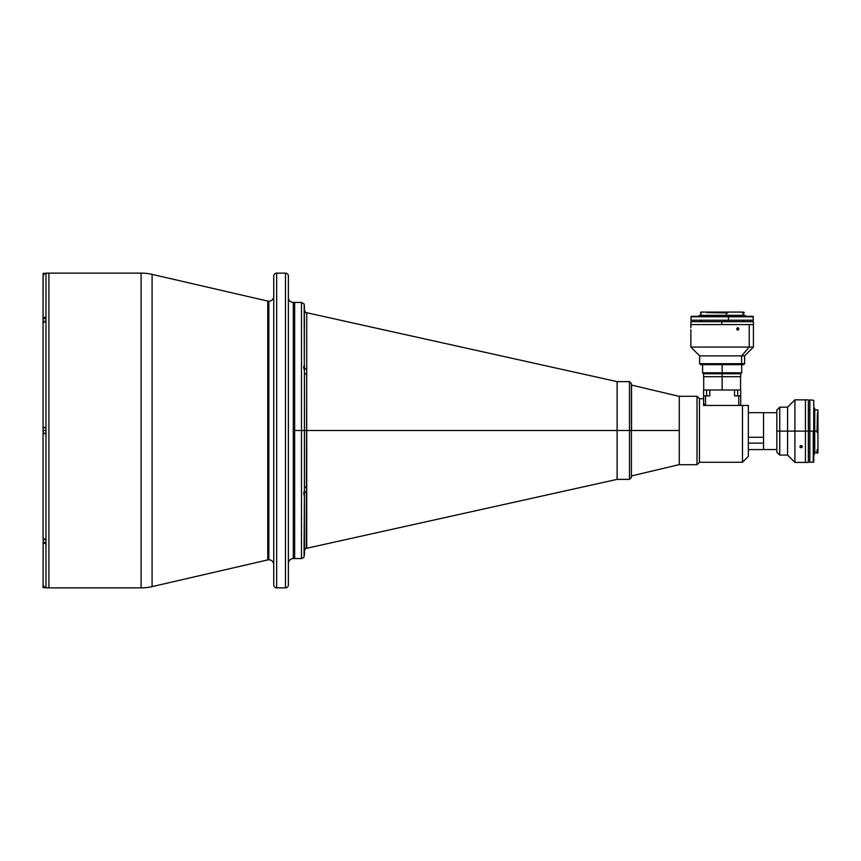 <?xml version="1.0" encoding="UTF-8"?>
<svg xmlns="http://www.w3.org/2000/svg" width="861" height="861" viewBox="0 0 861 861"><rect width="100%" height="100%" fill="white"/><g stroke="black" fill="none" stroke-linecap="round" stroke-linejoin="round"><path stroke-width="1.29" d="M273.733 296.324A4.886 4.886 0 0 1 268.847 301.21A4.886 4.886 0 0 0 273.733 296.324M268.847 559.79A4.886 4.886 0 0 1 273.733 564.676A4.886 4.886 0 0 0 268.847 559.79L268.847 301.21L268.847 559.79A4.886 4.886 0 0 0 267.749 559.919L267.749 301.081A4.886 4.886 0 0 0 268.847 301.21A4.886 4.886 0 0 1 267.749 301.081L152.085 274.379L267.749 301.081L267.749 559.919L152.085 586.621A48.873 48.873 0 0 1 141.086 587.869L48.916 587.869L48.916 273.131L141.086 273.131A48.873 48.873 0 0 1 152.085 274.379A48.873 48.873 0 0 0 141.086 273.131L48.916 273.131L48.916 587.869L141.086 587.869L141.086 273.131L141.086 587.869A48.873 48.873 0 0 0 152.085 586.621L152.085 274.379L152.085 586.621L267.749 559.919A4.886 4.886 0 0 1 268.847 559.79M276.661 587.869A2.927 2.927 0 0 1 273.733 584.942A2.927 2.927 0 0 0 276.661 587.869L285.465 587.869L276.661 587.869L276.661 273.131L285.465 273.131A2.927 2.927 0 0 1 288.392 276.058L288.392 584.942A2.927 2.927 0 0 1 285.465 587.869A2.927 2.927 0 0 0 288.392 584.942L288.392 276.058A2.927 2.927 0 0 0 285.465 273.131L285.465 587.869L285.465 273.131L276.661 273.131L276.661 587.869M273.733 276.058L273.733 276.801L273.733 276.058A2.927 2.927 0 0 1 276.661 273.131A2.927 2.927 0 0 0 273.733 276.058L273.733 584.942M293.278 558.552A4.886 4.886 0 0 0 288.392 563.438A4.886 4.886 0 0 1 293.278 558.552L294.656 558.552L293.278 558.552L293.278 302.448L294.656 302.448L294.656 558.552L294.656 302.448L293.278 302.448L293.278 558.552M288.392 297.562A4.886 4.886 0 0 0 293.278 302.448A4.886 4.886 0 0 1 288.392 297.562M273.733 584.199L273.733 276.801M304.428 555.022L304.428 495.99L303.793 493.041L304.428 490.081L304.051 557.035M304.428 372.759A2.927 1.399 180 0 0 306.72 374.126A2.927 1.399 0 0 1 304.428 372.759L304.428 367.647L304.428 370.919L303.675 366.98L304.428 365.01L304.428 367.647A2.927 1.528 180 0 0 306.72 369.143L306.29 548.36M304.191 304.256L304.299 365.15L304.428 305.978M306.387 548.339C305.773 548.048 305.117 548.974 304.428 551.094C305.095 549.006 305.752 548.08 306.387 548.339L617.122 479.373L617.122 430.5L304.428 430.5L304.428 490.081L304.428 430.5L301.49 430.5L301.49 558.552L301.49 430.5L294.656 430.5L294.656 558.552L301.49 558.552L301.49 302.448L294.656 302.448L294.656 430.5L301.49 430.5L301.49 302.448L301.49 430.5L306.72 430.5L306.72 486.874A2.927 1.399 0 0 0 304.428 488.241A2.927 1.399 180 0 1 306.72 486.874L306.72 548.231A2.927 2.927 0 0 0 304.428 551.094A2.927 2.927 180 0 1 306.72 548.231M304.03 493.31L304.428 495.99L304.428 493.353A2.927 1.528 180 0 1 306.72 491.857A2.927 1.528 0 0 0 304.428 493.353L304.428 488.241M306.505 312.694L306.72 312.769A2.927 2.927 -0 0 1 304.428 309.906A2.927 2.927 180 0 0 306.72 312.769L306.72 369.143A2.927 1.528 0 0 1 304.428 367.647L304.428 365.01M306.667 373.48L306.72 430.5L617.122 430.5L617.122 381.627L306.355 312.651M306.72 312.769L306.72 369.143M306.462 312.683L306.398 312.661C305.827 312.984 305.171 312.069 304.428 309.906C305.095 311.994 305.752 312.92 306.387 312.661L306.29 312.64M306.538 490.63L306.72 487.089M304.428 370.919L304.428 430.5L304.428 370.919L303.675 366.98L304.299 365.15M304.051 303.965L301.49 302.448M304.051 492.04L304.428 490.081M43.05 537.318L43.05 536.532M45.977 542.398L43.147 542.398L43.147 539.707L45.977 539.707L43.147 539.707L43.147 537.964L43.115 585.512L43.115 542.355M48.916 587.869L45.418 587.783L45.977 587.837L45.977 539.513L45.977 544.001L43.287 542.742L45.977 544.001L45.977 587.837L48.916 587.869L48.916 273.131L48.916 587.869M43.115 318.645L45.977 316.999L45.977 321.487L43.922 322.089L43.05 323.542L43.05 427.325L45.977 427.325L43.05 427.325L45.977 427.325L45.977 433.675L43.05 433.675L45.977 433.675L45.977 273.163L48.916 273.131L44.869 273.378L43.115 275.488L43.05 305.978M43.115 585.512L45.418 587.783M43.05 584.91L43.922 586.998L45.977 587.869M43.115 275.498L43.05 276.058M45.418 273.217L43.287 274.95M43.05 276.09L43.05 319.076L43.922 317.601L45.977 316.999L45.977 273.163M43.05 324.468L43.147 318.602L43.147 321.293L45.977 321.293L43.147 321.293L43.147 323.036L43.05 321.293L43.05 323.682M43.05 324.231L43.05 427.906M45.977 433.675L45.977 539.513L45.977 433.675L43.05 433.675L43.05 537.436L43.05 433.094M43.287 586.05L43.05 587.536L43.05 584.942M45.977 321.487L45.977 427.325M43.05 537.458L43.922 538.911L45.977 539.513M304.03 493.547L304.03 492.115L303.707 493.547M304.03 493.87L304.03 495.301L304.03 493.87M304.03 367.453L304.03 368.885L303.707 367.453M304.03 368.917L304.03 367.69M43.147 585.663L43.147 587.632L44.89 587.632M44.89 273.368L43.147 273.368L43.147 275.337M43.05 318.699L43.05 321.293L43.147 318.602L45.977 318.602M45.977 427.809L43.147 427.809L43.05 431.49M43.05 429.273L43.05 430.5L45.977 430.5L43.147 430.5L43.147 433.191L45.977 433.191M43.05 429.51L43.05 431.727M631.533 430.5L679.275 430.5L631.533 430.5L631.533 385.05L631.533 430.5M745.863 405.456L742.473 405.456L745.863 405.456M747.262 405.456L748.327 405.456L748.327 456.405L748.327 405.456L742.473 405.456L742.473 462.271L699.455 462.271L697.012 464.714L679.275 464.714L679.275 396.286L697.012 396.286L679.275 396.286L679.275 464.714L697.012 464.714L697.012 396.286L699.455 398.729L697.012 396.286L697.012 464.714L699.455 462.271L699.455 398.729L703.577 398.729L699.455 398.729L699.455 462.271L742.473 462.271L748.327 456.405L742.473 462.271L742.473 405.456L703.577 405.456L703.577 395.866L705.525 395.866L705.525 405.456L703.577 403.508L703.577 390.001L706.59 390.001L703.577 390.001L703.577 395.866L709.776 395.866L709.776 390.001L709.712 395.866M763.535 449.603L748.327 449.603L763.535 449.603L763.535 437.27L748.327 437.27L763.535 437.27L763.535 412.656L748.327 412.656M748.327 443.135L763.535 443.135L748.327 443.135M703.577 402.571L703.577 405.456L742.473 405.456M734.584 395.866L738.76 395.866L738.76 405.456L705.525 405.456L704.933 404.864M734.519 395.866L734.519 390.001L709.776 390.001L734.519 390.001L734.519 395.866L740.718 395.866L740.718 390.001L737.694 390.001L737.694 395.866L737.694 390.001L734.519 390.001L740.718 390.001L740.718 405.456L740.718 395.866L738.76 395.866L738.76 405.456M705.525 405.456L705.525 395.866L709.776 395.866M709.776 390.001L706.59 390.001L709.776 390.001M706.59 395.866L706.59 390.001L706.59 395.866M776.826 412.699L763.535 412.699L776.826 412.699M763.535 449.55L776.826 449.55L763.535 449.55M763.535 437.27L763.535 443.135M617.122 430.5L629.466 430.5L629.466 381.627L631.414 383.586L631.414 477.414L631.414 430.5L629.466 430.5L629.466 381.627L629.466 430.5L631.414 430.5L631.414 477.414L629.466 479.373L629.466 430.5L629.466 479.373L629.466 430.5L617.122 430.5M722.142 372.802L722.142 364.666L722.142 372.802L702.598 372.802L722.142 372.802L722.142 373.782L722.142 372.802L741.698 372.802L722.142 372.802M703.577 376.709L722.142 376.709L703.577 376.709L703.577 373.782L722.142 373.782L703.577 373.782L702.598 372.802L702.598 364.666M740.718 376.709L722.142 376.709L722.142 390.001L722.142 373.782L722.142 376.709L740.718 376.709L740.718 373.782L722.142 373.782L740.718 373.782L741.698 372.802L741.698 364.666M805.433 431.124L808.361 431.124L808.361 399.848L808.361 431.124L805.433 431.124L805.433 462.4L805.433 399.848L805.433 431.124L794.907 431.124L805.433 431.124M808.361 462.4L808.361 431.124L808.361 462.4L794.907 462.4L794.907 399.848L794.907 431.124L787.578 431.124L794.907 431.124L794.907 462.4L787.578 455.071L787.578 407.178L787.578 431.124L779.754 431.124L787.578 431.124L787.578 455.071L779.754 455.071L779.754 407.178L779.754 431.124L776.826 431.124L779.754 431.124L779.754 455.071L776.826 452.143L776.826 410.105L776.826 452.143M808.361 399.848L800.891 399.87M801.365 399.87L800.45 399.859M776.826 410.105L779.754 407.178L787.578 407.178L794.907 399.848L799.998 399.848M800.267 445.794L801.128 446.095L801.128 447.806L799.998 446.353L801.989 446.009L801.591 447.731L801.128 446.095L801.989 445.794M802.258 446.364L801.591 447.731L799.998 447.171L800.891 445.718L802.355 446.762M802.355 399.848L801.591 399.87M813.258 431.124L809.835 431.124L809.835 462.4L809.835 431.124L808.361 431.124L813.258 431.124L813.258 462.4L813.258 431.124M813.742 461.916L813.742 431.124L814.721 431.124L813.742 431.124L813.742 400.333L813.742 461.916L809.835 462.4M814.721 408.2L814.721 454.048L814.721 431.124L817.067 431.124L814.721 431.124L814.721 408.2L813.742 408.2M817.95 449.227L817.95 452.778L817.95 450.411L817.466 453.263L817.067 450.852L817.067 449.808L817.95 449.808L817.95 432.34L817.067 432.34L817.466 412.774L817.067 431.899M817.067 450.852L817.067 453.263L817.95 452.778M817.95 450.766L817.95 409.911L814.721 409.911M817.95 413.28L817.95 409.922M817.95 431.124L817.95 433.137M809.835 399.848L809.835 431.124L809.835 399.848L813.742 400.333M809.835 452.509L809.835 433.643M728.471 316.773L728.471 320.195L753.418 320.195L728.471 320.195L728.471 316.773L753.418 316.773L690.866 316.773L728.471 316.773M752.934 316.288L691.351 316.288L752.934 316.288L753.418 320.195M743.796 312.08L744.281 312.963L742.677 312.08L743.355 315.309L745.066 315.309L726.781 315.309L726.781 316.288L726.781 315.309L699.218 315.309L699.218 316.288M726.436 312.963L726.436 315.309L726.436 312.963M743.495 312.963L742.473 312.963L742.473 312.08L727.62 312.08L727.62 312.963L706.677 312.565L727.373 312.963M726.426 321.659L726.372 320.195L726.426 321.659M700.434 312.963L701.758 312.08M742.3 312.08L701.252 312.08M701.069 312.08L700.929 315.309M707.085 312.08L700.929 312.08M706.375 312.08L707.742 312.08M726.297 312.08L728.245 312.08M743.387 315.309L699.218 315.309M690.866 320.195L728.471 320.195L690.866 320.195L691.351 316.288M690.877 329.569L690.866 347.069L749.231 347.069L690.866 347.069L699.659 355.873L741.612 355.873L699.659 355.873L699.659 363.686L741.612 363.686L699.659 363.686L700.639 364.666L740.772 364.666L741.612 363.686L741.612 355.873L749.231 347.069L749.231 324.586L690.866 324.586L721.755 324.586L721.755 321.659L753.418 321.659L721.755 321.659L721.755 324.586L753.418 324.586L749.231 324.586L749.231 347.069L753.418 347.069L749.231 347.069L741.612 355.873L744.625 355.873L741.612 355.873L741.612 363.686L744.625 363.686L741.612 363.686L740.772 364.666L743.603 364.666M721.755 321.659L690.866 321.659L721.755 321.659M691.544 321.659L690.866 321.659L690.866 327.675M737.038 329.365L738.824 328.891L738.523 329.752L737.382 330.021L736.715 328.891L737.371 327.761L738.523 328.03L738.372 329.903L737.188 329.914L736.715 328.891L738.189 327.761L738.824 328.891L737.038 329.365M700.639 364.666L743.635 364.666L744.625 363.686L744.625 355.873L753.418 347.069L753.418 321.659M301.49 558.552L303.675 557.573M631.414 385.05L679.275 396.383M679.275 464.617L631.414 475.95M617.122 381.627L629.466 381.627M617.122 479.373L629.466 479.373M814.721 454.048L813.742 454.048M817.067 452.337L814.721 452.337M809.835 410.202L808.361 409.944M809.835 452.047L808.361 452.305M745.066 315.309L745.066 316.288M701.22 320.195L700.972 321.659M743.065 320.195L743.323 321.659M740.568 376.709L740.568 390.001M703.717 376.709L703.717 390.001"/></g></svg>
